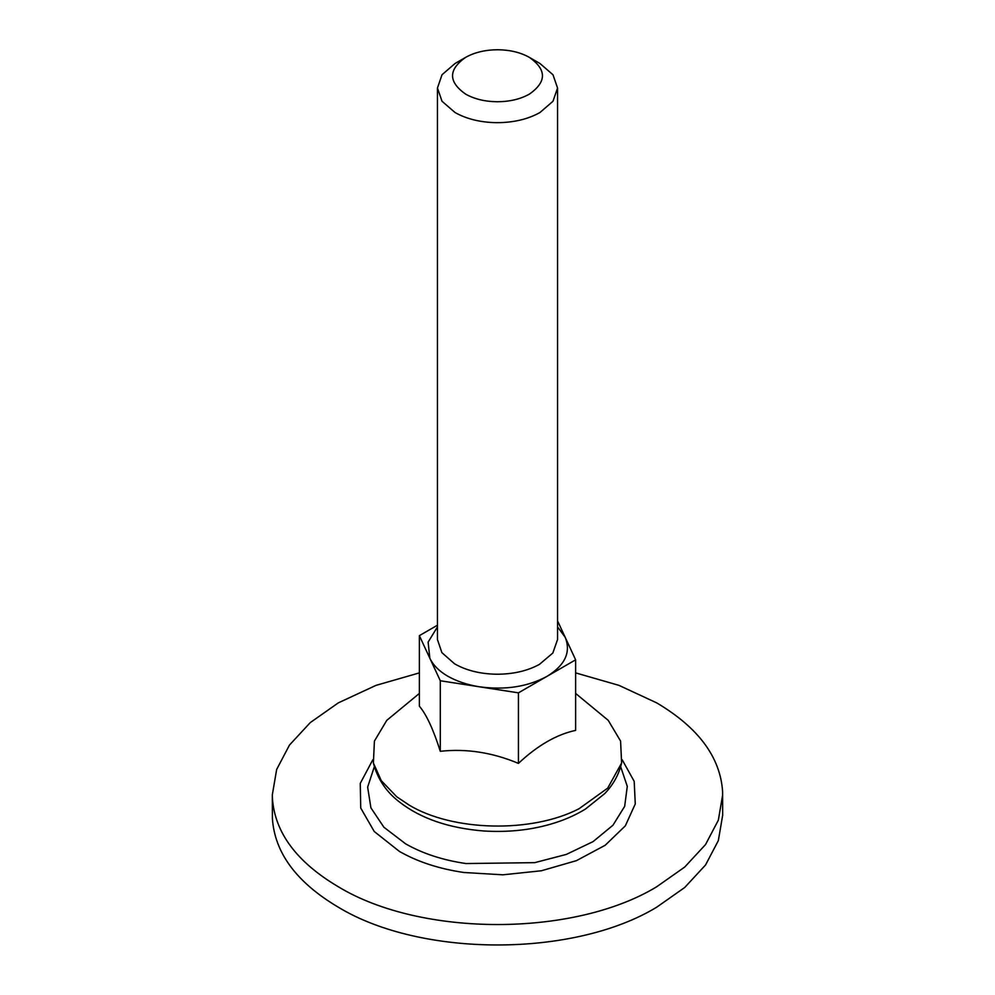 <?xml version="1.0" encoding="UTF-8"?>
<svg xmlns="http://www.w3.org/2000/svg" width="995" height="995" viewBox="0 0 995 995"><rect width="100%" height="100%" fill="white"/><g stroke="black" fill="none" stroke-linecap="round" stroke-linejoin="round"><path stroke-width="1.49" d="M575.632 672.894L618.99 685.368L656.725 702.893C698.279 727.544 720.243 757.046 722.594 791.411L722.668 815.253L718.34 840.613L705.53 865.003L684.722 887.478L656.725 907.179C573.829 957.563 421.171 957.563 338.275 907.179C296.721 882.528 274.757 853.026 272.406 818.649L272.332 794.818L276.66 769.458L289.47 745.068L310.278 722.594L338.275 702.893L376.01 685.368L419.368 672.894M722.668 794.818L718.34 820.178L705.53 844.568L684.722 867.043L656.725 886.744C573.829 937.128 421.171 937.128 338.275 886.744C296.721 862.105 274.757 832.591 272.406 798.226L272.332 794.818M529.34 94.139C546.802 81.876 546.802 69.625 529.34 57.362L529.34 57.362C520.584 52.449 510.099 49.912 497.898 49.75C485.386 49.8 474.64 52.337 465.66 57.362L465.66 57.362C448.198 69.625 448.198 81.876 465.66 94.139C474.416 99.052 484.901 101.59 497.102 101.751C509.614 101.701 520.36 99.164 529.34 94.139M529.34 57.362L539.962 63.493L552.971 74.737L557.548 88.008L552.971 101.279L539.962 112.522C527.984 119.226 513.656 122.609 496.978 122.671L496.219 122.671C480.237 122.348 466.506 118.965 455.038 112.522L442.029 101.279L437.452 88.008L442.029 74.737L455.038 63.493L465.66 57.362M557.548 620.855L575.632 659.822L518.432 692.843L479.366 686.799C467.09 684.784 456.419 681.165 447.352 675.978C438.87 670.916 433.036 664.996 429.828 658.205L419.368 635.656L437.452 625.208M557.548 626.9L565.172 637.273C571.167 652.16 565.123 665.182 547.039 676.339C527.711 686.786 505.149 690.269 479.366 686.799L440.3 680.754L429.828 658.205L428.124 642.111L437.452 626.9M518.432 692.843L518.432 763.389C537.499 745.491 556.566 734.484 575.632 730.367L575.632 659.822M518.432 763.389C492.388 752.469 466.344 748.439 440.3 751.3C433.322 729.372 426.345 714.335 419.368 706.189L419.368 635.656M440.3 751.3L440.3 680.754M575.632 693.428L608.231 720.355L620.581 741.076L621.614 762.978L607.696 788.139L579.04 808.736C531.89 833.238 452.862 831.521 409.044 805.03L396.756 796.784L381.321 780.739L373.386 762.978L374.418 741.076L386.769 720.355L419.368 693.428M622.186 759.782L634.188 781.324L635.27 803.948L625.333 825.838L605.196 845.252L576.453 860.638L541.404 870.762L502.848 874.816L463.857 872.491C439.081 868.834 417.614 861.819 399.443 851.434L374.232 831.497L360.737 808.064L360.252 783.388L372.814 759.782M620.669 766.722L627.285 786.386L624.661 806.36L612.97 825.216L593.057 841.621L566.342 854.406L534.713 862.653L465.958 863.548C442.738 860.128 422.601 853.548 405.574 843.81L383.883 827.218L370.911 807.828L367.64 787.132L374.331 766.71M437.452 88.008L437.452 639.561L441.879 652.633L454.516 663.764C466.046 670.406 479.951 673.889 496.219 674.224C512.898 674.287 527.3 671.003 539.427 664.386L552.834 653.031L557.548 639.561L557.548 88.008M621.614 762.978C618.915 774.496 613.293 784.707 604.736 793.6L585.421 809.072C574.849 815.564 562.971 820.676 549.8 824.395C529.24 830.24 507.189 832.429 483.645 830.974C448.944 828.163 421.047 818.624 399.953 802.38C386.396 792.169 377.54 779.035 373.386 762.978"/></g></svg>
